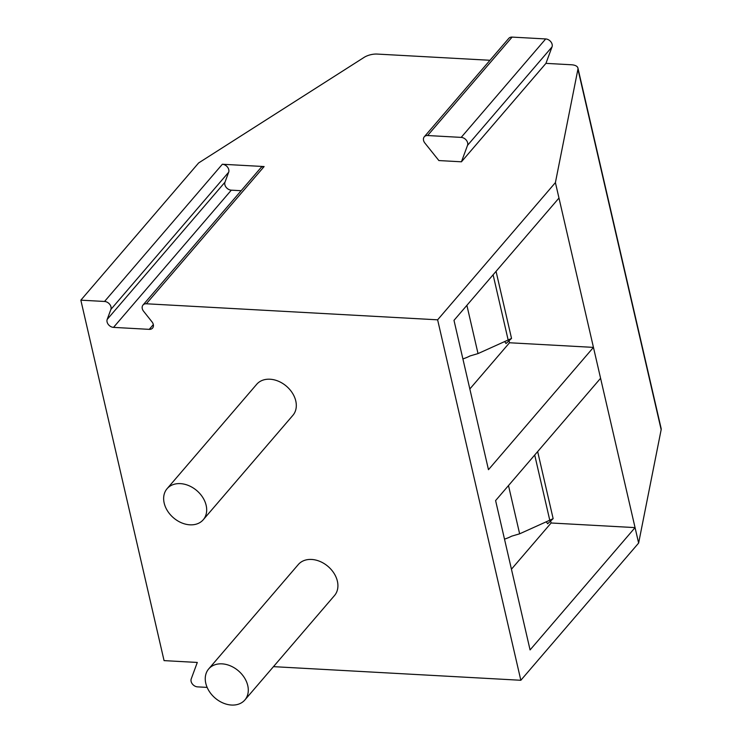 <?xml version="1.0" encoding="UTF-8"?>
<svg xmlns="http://www.w3.org/2000/svg" width="742" height="742" viewBox="0 0 742 742"><rect width="100%" height="100%" fill="white"/><g stroke="black" fill="none" stroke-linecap="round" stroke-linejoin="round"><path stroke-width="1.11" d="M207.148 687.398L197.558 686.869A5.955 4.48 -139.4 0 1 191.232 678.893L197.298 662.448L164.065 660.621L80.841 300.167L198.633 162.943L364.044 57.422A11.918 5.5 167 0 1 377.224 54.073L489.97 60.278M461.441 161.802L467.516 145.367A5.955 4.48 -139.4 0 0 461.19 137.391L427.615 135.536A5.955 4.48 -139.4 0 0 424.276 136.806A5.955 4.48 -139.4 0 0 424.869 143.039L438.884 160.56L461.441 161.802L545.945 63.367L571.442 64.767A11.918 5.5 167 0 1 577.925 68.06L661.15 428.514A11.918 5.5 167 0 1 661.159 429.664L638.63 543.061L520.838 680.275L273.464 666.65M545.945 63.367L552.02 46.922A5.955 4.48 -139.4 0 0 545.695 38.946L512.11 37.1A5.955 4.48 -139.4 0 0 508.78 38.371L424.276 136.806M577.925 68.06A11.918 5.5 167 0 1 577.935 69.201L555.406 182.606L437.622 319.821L146.332 303.775A5.955 4.48 -139.4 0 0 143.002 305.036A5.955 4.48 -139.4 0 0 143.577 311.241L152.008 321.88A5.955 4.48 -139.4 0 1 152.583 328.085A5.955 4.48 -139.4 0 1 149.253 329.355L153.334 324.597M600.584 378.281L635.059 527.608L530.076 649.918L495.6 500.581L600.584 378.281L593.452 347.386L488.468 469.686L453.993 320.358L558.976 198.049L593.452 347.386L509.504 342.758L509.188 341.376M558.976 198.049L555.406 182.606M638.63 543.061L635.059 527.608L551.111 522.989L550.796 521.598M511.442 569.207L551.111 522.989M520.838 680.275L437.622 319.821M149.253 329.355L113.526 327.38A5.955 4.48 -139.4 0 1 107.191 319.412L110.873 309.442A5.955 4.48 -139.4 0 0 104.548 301.465L80.841 300.167M295.78 400.977A23.827 17.91 40.6 0 1 292.877 415.344L203.252 519.743A23.827 17.91 40.6 0 1 181.419 522.767A23.827 17.91 40.6 0 1 164.177 503.067A23.827 17.91 -139.4 0 1 167.08 488.7L256.704 384.291A23.827 17.91 40.6 0 1 278.538 381.277A23.827 17.91 40.6 0 1 295.78 400.977M337.387 581.199A23.827 17.91 40.6 0 1 334.484 595.566L244.86 699.975A23.827 17.91 40.6 0 1 223.027 702.989A23.827 17.91 40.6 0 1 205.784 683.299A23.827 17.91 -139.4 0 1 208.688 668.932L298.312 564.523A23.827 17.91 40.6 0 1 320.145 561.509A23.827 17.91 40.6 0 1 337.387 581.199M143.002 305.036L260.794 167.822A5.955 4.48 40.6 0 1 264.124 166.551L222.34 164.251A5.955 4.48 40.6 0 1 228.666 172.227L224.984 182.189A5.955 4.48 -139.4 0 0 231.309 190.165L241.15 190.703M167.08 488.7A23.827 17.91 -139.4 0 1 188.913 485.685A23.827 17.91 -139.4 0 1 206.155 505.376A23.827 17.91 40.6 0 1 203.252 519.743M208.688 668.932A23.827 17.91 -139.4 0 1 230.521 665.908A23.827 17.91 -139.4 0 1 247.763 685.608A23.827 17.91 40.6 0 1 244.86 699.975M469.834 388.975L509.504 342.758M493.105 274.79L508.159 339.994L511.535 338.417L506.025 343.546A32.036 15.1 93.2 0 0 504.643 341.58M462.887 358.905A23.827 11 -13 0 0 469.992 355.956L478.024 353.591L508.159 339.994M534.713 455.013L549.766 520.216L553.142 518.649L547.633 523.778A32.036 15.1 93.2 0 0 546.251 521.812M504.495 539.137A23.827 11 -13 0 0 511.6 536.188L519.641 533.813L549.766 520.216M661.159 429.664L577.935 69.201M110.873 309.442L228.666 172.227M222.34 164.251L104.548 301.465M264.124 166.551L146.332 303.775M113.526 327.38L231.309 190.165M107.191 319.412L224.984 182.189M427.615 135.536L512.11 37.1M461.19 137.391L545.695 38.946M467.516 145.367L552.02 46.922M466.885 305.333L478.024 353.591M508.493 485.556L519.641 533.813M496.055 271.349L511.535 338.417M537.662 451.581L553.142 518.649"/></g></svg>
